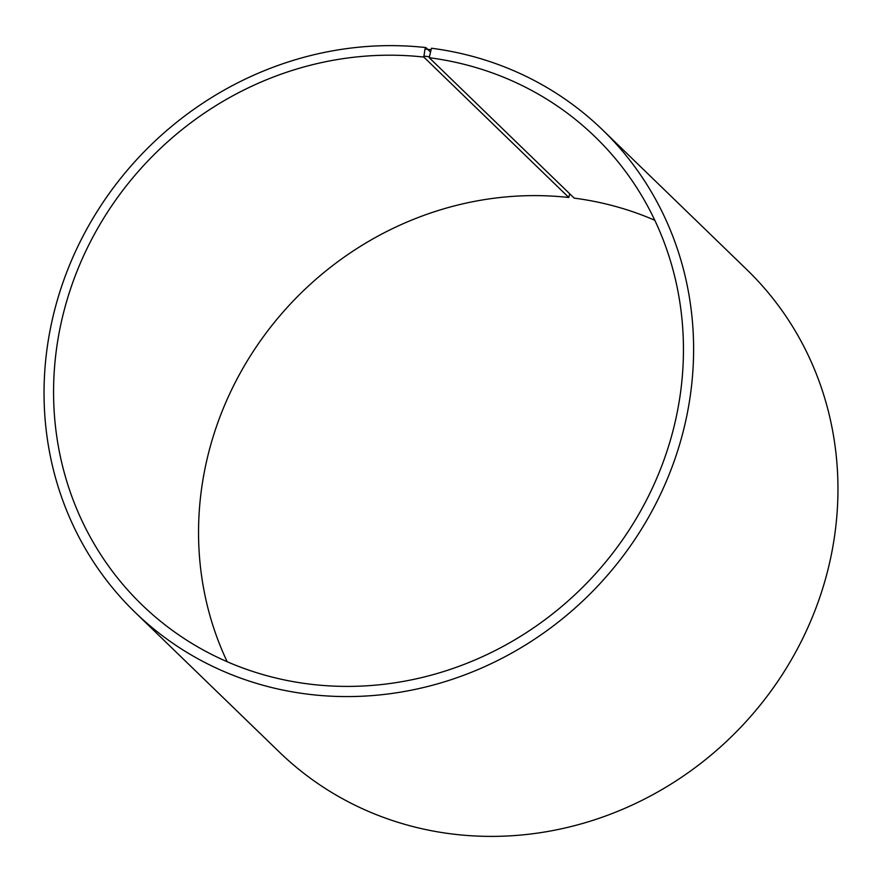 <?xml version="1.0" encoding="UTF-8"?>
<svg xmlns="http://www.w3.org/2000/svg" width="882" height="882" viewBox="0 0 882 882"><rect width="100%" height="100%" fill="white"/><g stroke="black" fill="none" stroke-linecap="round" stroke-linejoin="round"><path stroke-width="1.32" d="M430.151 51.718L425.874 47.573A335.888 313.992 134.1 0 0 82.235 237.633A335.888 313.992 134.1 0 0 135.133 612.373A335.888 313.992 134.1 0 0 594.369 589.562A335.888 313.992 134.1 0 0 602.516 129.841A335.888 313.992 134.1 0 0 431.441 48.234L429.236 57.716L574.204 198.141A325.712 304.477 134.1 0 1 654.797 220.28M429.236 57.716A325.712 304.477 134.1 0 1 595.118 136.842A325.712 304.477 134.1 0 1 587.225 582.638A325.712 304.477 134.1 0 1 141.903 604.754A325.712 304.477 134.1 0 1 90.614 241.37A325.712 304.477 134.1 0 1 423.834 57.076L568.802 197.491L569.706 193.775M227.192 661.743A325.712 304.477 134.1 0 1 264.446 335.248A325.712 304.477 134.1 0 1 568.802 197.491M602.516 129.841L746.867 269.66A335.888 313.992 134.1 0 1 738.719 729.381A335.888 313.992 134.1 0 1 279.484 752.192L135.133 612.373M430.548 49.69L425.003 49.028L423.834 57.076M425.874 47.573L425.003 49.028M429.181 56.735L423.757 56.084"/></g></svg>
